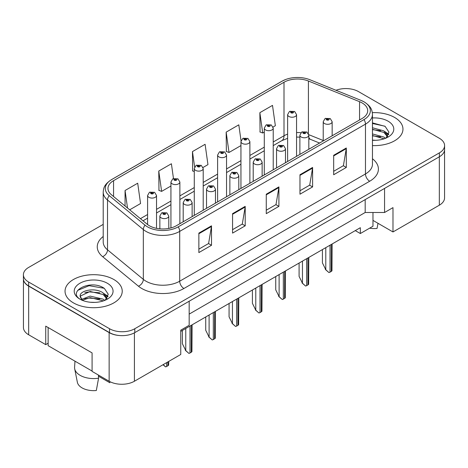 <?xml version="1.0" encoding="UTF-8"?>
<svg xmlns="http://www.w3.org/2000/svg" width="468" height="468" viewBox="0 0 468 468"><rect width="100%" height="100%" fill="white"/><g stroke="black" fill="none" stroke-linecap="round" stroke-linejoin="round"><path stroke-width="0.7" d="M372.973 212.495L372.973 220.399L392.985 231.952L439.323 205.2A17.872 10.319 0 0 0 444.559 197.9L444.559 150.187M23.441 279.332L23.441 327.489A17.872 10.319 0 0 0 28.677 334.784L45.735 344.635L45.735 326.149L92.079 352.901L92.079 371.387L109.138 381.239A17.872 10.319 0 0 0 134.415 381.239L180.753 354.481L180.753 330.162L189.177 325.295L189.177 301.216M45.735 344.635L48.14 343.249M180.753 331.379L360.337 227.694L360.337 233.532L355.282 230.613M189.177 314.11L365.18 212.495L365.18 199.602M365.18 212.495L384.561 212.495L384.561 188.417M23.529 279.876A17.872 10.319 0 0 0 28.677 286.141L109.138 332.596A17.872 10.319 0 0 0 119.989 335.562M384.561 212.495L392.985 207.628L392.985 231.952M372.973 220.399L372.973 226.237L360.337 233.532M394.582 117.445A28.595 16.509 0 0 0 372.329 112.653A28.595 16.509 0 0 1 394.582 117.445A28.595 16.509 0 0 1 402.96 129.121A28.595 16.509 0 0 0 394.582 117.445M113.859 279.525A28.595 16.509 0 0 0 82.69 275.945A28.595 16.509 0 0 0 65.04 291.195A28.595 16.509 0 0 0 73.417 302.872A28.595 16.509 0 0 0 104.58 306.452A28.595 16.509 0 0 0 122.23 291.195A28.595 16.509 0 0 0 113.859 279.525A28.595 16.509 0 0 0 82.69 275.945A28.595 16.509 0 0 0 65.04 291.195A28.595 16.509 0 0 0 73.417 302.872A28.595 16.509 0 0 0 104.58 306.452A28.595 16.509 0 0 0 122.23 291.195A28.595 16.509 0 0 0 113.859 279.525M362.103 102.925A19.065 11.004 180 0 1 367.69 110.711A19.065 11.004 180 0 1 362.103 118.492L176.331 225.746A19.065 11.004 180 0 1 147.233 224.277L111.425 194.752A19.065 11.004 180 0 1 107.973 188.44A19.065 11.004 180 0 1 113.56 180.66L284.006 82.251A19.065 11.004 180 0 1 308.418 81.017L359.559 101.691A19.065 11.004 180 0 1 362.103 102.925M363.999 101.831A21.744 12.554 0 0 0 361.097 100.427L309.956 79.753A21.744 12.554 0 0 0 309.717 79.654A21.744 12.554 0 0 0 285.258 79.654A21.744 12.554 0 0 0 282.11 81.157L111.665 179.566A21.744 12.554 0 0 0 109.225 195.642L145.039 225.166A21.744 12.554 0 0 0 178.226 226.845L363.999 119.586A21.744 12.554 0 0 0 363.999 101.831M103.212 224.383L28.636 267.439A17.872 10.319 0 0 0 23.4 274.734L23.4 278.624A17.872 10.319 0 0 0 28.636 285.919L109.518 332.619A17.872 10.319 0 0 0 134.796 332.619L439.364 156.774A17.872 10.319 0 0 0 444.6 149.479L444.6 145.589A17.872 10.319 0 0 0 439.364 138.288L358.482 91.593A17.872 10.319 0 0 0 336.001 90.277M198.865 233.117L198.865 252.574L211.507 245.279L211.507 225.822L198.865 233.117M198.865 249.122L208.599 243.506L211.454 226.471A4.768 2.749 -120 0 0 211.507 225.822M208.517 243.553L211.507 245.279M232.567 213.66L232.567 233.117L245.203 225.822L245.203 206.365L232.567 213.66M232.567 229.665L242.301 224.049L245.156 207.014A4.768 2.749 -120 0 0 245.203 206.365M242.213 224.096L245.203 225.822M333.672 155.288L333.672 174.745L346.308 167.45L346.308 147.993L333.672 155.288M333.672 171.294L343.407 165.678L346.256 148.643A4.768 2.749 -120 0 0 346.308 147.993M343.319 165.725L346.308 167.45M299.97 174.745L299.97 194.202L312.606 186.907L312.606 167.45L299.97 174.745M299.97 190.751L309.705 185.135L312.554 168.1A4.768 2.749 -120 0 0 312.606 167.45M309.617 185.182L312.606 186.907M266.269 194.202L266.269 213.66L278.905 206.365L278.905 186.907L266.269 194.202M266.269 210.208L276.003 204.592L278.858 187.557A4.768 2.749 -120 0 0 278.905 186.907M275.915 204.639L278.905 206.365M372.458 145.595A28.595 16.509 0 0 0 402.96 129.121A28.595 16.509 0 0 1 372.458 145.595M23.4 274.734A17.872 10.319 0 0 0 28.636 282.029L109.518 328.723A17.872 10.319 0 0 0 134.796 328.723L439.364 152.884A17.872 10.319 0 0 0 444.6 145.589M129.689 209.816L140.552 203.539L137.697 183.21L125.061 190.505L125.061 205.996M241.043 140.798L238.803 124.839L226.167 132.134L226.366 151.474M273.049 127.044L275.354 125.711L272.505 105.382L259.863 112.677L260.068 132.017M173.476 178.536L171.399 163.753L158.763 171.048L158.968 190.388M203.036 167.468L207.956 164.625L205.101 144.296L192.465 151.591L192.67 170.931M194.273 171.534L192.465 170.855M192.465 151.591L194.629 167.012M226.167 132.134L229.016 152.469L240.95 145.577M229.016 152.469L226.167 151.398M259.863 112.677L262.718 133.011L264.285 132.105M262.718 133.011L259.863 131.941M158.763 171.048L161.618 191.383L170.937 186.001M161.618 191.383L158.763 190.312M125.061 190.505L127.518 208.026M332.157 135.784L332.157 121.727A4.469 2.58 180 0 1 329.396 124.108A4.469 2.58 180 0 1 324.529 123.552A4.469 2.58 180 0 1 323.218 121.727L325.003 118.626A2.978 1.796 57.8 0 1 326.588 118.714A1.492 0.86 0 0 0 326.635 119.902A1.492 0.86 0 0 0 328.741 119.902A1.492 0.86 0 0 0 328.741 118.685A1.492 0.86 0 0 0 326.682 118.661L327.284 119.042A0.597 0.345 180 0 1 327.916 119.609A0.597 0.345 180 0 1 327.267 119.539L327.284 119.042M326.682 118.661A2.978 1.644 -117.9 0 0 325.289 118.457A2.978 1.644 -117.9 0 0 325.161 118.544M327.249 119.527L327.249 119.059L326.588 118.714M327.267 119.539A0.597 0.345 180 0 1 327.249 119.059M332.14 243.974L331.964 270.796A2.978 1.72 180 0 1 331.268 271.428L330.004 272.154A2.978 1.72 180 0 1 328.916 272.557L325.792 269.726L325.792 247.636M322.423 249.584L322.423 262.917L325.792 269.726M325.371 269.48L328.916 272.557M296.56 156.335L296.56 114.648A4.469 2.58 180 0 1 293.805 117.029A4.469 2.58 180 0 1 288.931 116.473A4.469 2.58 180 0 1 287.621 114.648L289.405 111.548A2.978 1.796 57.8 0 1 290.997 111.636A1.492 0.86 0 0 0 291.037 112.823A1.492 0.86 0 0 0 293.144 112.823A1.492 0.86 0 0 0 293.144 111.606A1.492 0.86 0 0 0 291.084 111.583L291.687 111.963A0.597 0.345 180 0 1 292.319 112.536A0.597 0.345 180 0 1 291.669 112.46L291.687 111.963M291.084 111.583A2.978 1.644 -117.9 0 0 289.692 111.384A2.978 1.644 -117.9 0 0 289.563 111.466M291.652 112.449L290.997 111.636M291.669 112.46A0.597 0.345 180 0 1 291.652 111.987M308.821 149.257L308.821 135.199A4.469 2.58 180 0 1 306.06 137.586A4.469 2.58 180 0 1 301.193 137.025A4.469 2.58 180 0 1 299.883 135.199L301.667 132.099A2.978 1.796 57.8 0 1 303.252 132.187A1.492 0.86 0 0 0 303.299 133.374A1.492 0.86 0 0 0 305.405 133.374A1.492 0.86 0 0 0 305.405 132.157A1.492 0.86 0 0 0 303.346 132.134L303.948 132.514A0.597 0.345 180 0 1 304.58 133.088A0.597 0.345 180 0 1 303.913 132.538L303.252 132.187M303.948 133.023L303.948 132.514M303.346 132.134A2.978 1.644 -117.9 0 0 301.954 131.935A2.978 1.644 -117.9 0 0 301.819 132.017M303.913 133L303.913 132.538M308.804 257.447L308.623 284.275A2.978 1.72 180 0 1 307.932 284.901L306.669 285.632A2.978 1.72 180 0 1 305.581 286.03L302.457 283.199L302.457 261.115M299.087 263.057L299.087 276.389L302.457 283.199M302.035 282.953L305.581 286.03M285.48 162.729L285.48 148.672A4.469 2.58 180 0 1 282.725 151.059A4.469 2.58 180 0 1 277.852 150.497A4.469 2.58 180 0 1 276.547 148.672L278.325 145.571A2.978 1.796 57.8 0 1 279.917 145.659A1.492 0.86 0 0 0 279.958 146.853A1.492 0.86 0 0 0 282.064 146.853A1.492 0.86 0 0 0 282.064 145.636A1.492 0.86 0 0 0 280.004 145.606L280.613 145.987A0.597 0.345 180 0 1 281.239 146.56A0.597 0.345 180 0 1 280.572 146.01L279.917 145.659M280.613 146.496L280.613 145.987M280.004 145.606A2.978 1.644 -117.9 0 0 278.612 145.408A2.978 1.644 -117.9 0 0 278.483 145.489M280.572 146.472L280.572 146.01M285.468 270.919L285.287 297.747A2.978 1.72 180 0 1 284.591 298.373L283.327 299.105A2.978 1.72 180 0 1 282.245 299.502L279.115 296.671L279.115 274.587M275.746 276.535L275.746 289.862L279.115 296.671M278.694 296.431L282.245 299.502M262.144 176.202L262.144 162.15A4.469 2.58 180 0 1 259.383 164.531A4.469 2.58 180 0 1 254.516 163.97A4.469 2.58 180 0 1 253.206 162.15L254.99 159.05A2.978 1.796 57.8 0 1 256.575 159.138A1.492 0.86 0 0 0 256.622 160.325A1.492 0.86 0 0 0 258.728 160.325A1.492 0.86 0 0 0 258.728 159.108A1.492 0.86 0 0 0 256.669 159.085L257.271 159.465A0.597 0.345 180 0 1 257.903 160.033A0.597 0.345 180 0 1 257.236 159.483L256.575 159.138M257.271 159.968L257.271 159.465M256.669 159.085A2.978 1.644 -117.9 0 0 255.276 158.88A2.978 1.644 -117.9 0 0 255.142 158.968M257.236 159.951L257.236 159.483M262.127 284.398L261.951 311.22A2.978 1.72 180 0 1 261.255 311.846L259.992 312.577A2.978 1.72 180 0 1 258.903 312.981L255.78 310.144L255.78 288.06M252.41 290.008L252.41 303.334L255.78 310.144M255.358 309.904L258.903 312.981M238.803 189.68L238.803 175.623A4.469 2.58 180 0 1 236.047 178.004A4.469 2.58 180 0 1 231.18 177.448A4.469 2.58 180 0 1 229.87 175.623L231.648 172.522A2.978 1.796 57.8 0 1 233.239 172.61A1.492 0.86 0 0 0 233.286 173.798A1.492 0.86 0 0 0 235.392 173.798A1.492 0.86 0 0 0 235.392 172.581A1.492 0.86 0 0 0 233.333 172.557L233.936 172.938A0.597 0.345 180 0 1 234.567 173.505A0.597 0.345 180 0 1 233.918 173.435L233.901 172.955L233.239 172.61M233.936 173.447L233.936 172.938M233.333 172.557A2.978 1.644 -117.9 0 0 231.935 172.353A2.978 1.644 -117.9 0 0 231.806 172.44M233.918 173.435A0.597 0.345 180 0 1 233.901 172.955M238.791 297.87L238.61 324.693A2.978 1.72 180 0 1 237.919 325.324L236.656 326.05A2.978 1.72 180 0 1 235.568 326.453L232.444 323.622L232.444 301.538M229.068 303.48L229.068 316.813L232.444 323.622M232.023 323.376L235.568 326.453M372.458 140.119L375.652 140.312M372.458 133.942L383.889 137.06L385.462 138.323M372.458 135.486L384.17 138.803M372.458 127.764L383.889 130.882L387.756 136.229M372.458 129.308L383.889 132.426L387.451 136.627M372.458 140.283A19.428 11.214 0 0 0 388.101 137.048A19.428 11.214 0 0 0 388.101 121.189A19.428 11.214 0 0 0 372.458 117.959M385.93 138.13L388.966 132.157L385.117 126.36L372.458 122.885M372.458 123.482L384.854 126.184M372.458 129.659L380.554 130.724M386.428 133.234L388.545 134.79M372.458 135.837L380.554 136.902M384.813 131.566L388.75 134.199M369.632 228.168A16.386 9.459 0 0 0 377.044 228.442L378.004 223.306M74.991 361.179L74.587 367.134A19.065 11.004 0 0 0 74.693 368.819L77.36 382.262A16.386 9.459 0 0 0 82.052 387.878A16.386 9.459 0 0 0 96.32 390.517L98.572 378.202L98.397 375.038M74.693 368.819A19.065 11.004 0 0 0 80.157 375.354A19.065 11.004 0 0 0 98.572 378.202M90.382 302.252L94.922 302.386M81.473 299.403L90.148 296.098L103.159 299.14L104.733 300.403M82.274 300.24L90.148 297.642L103.446 300.877M80.168 296.139L82.397 300.345M80.192 296.519C78.805 290.546 95.203 287.013 103.159 292.962L107.026 298.303M80.25 296.934L80.625 295.928L90.148 291.465L103.159 294.507L106.722 298.707M105.201 300.21L108.237 294.237L104.387 288.434C90.78 278.641 66.526 291.541 80.525 299.461L80.59 299.508M107.371 283.269A19.428 11.214 0 0 0 79.899 283.269A19.428 11.214 0 0 0 79.899 299.128A19.428 11.214 0 0 0 107.371 299.128A19.428 11.214 0 0 0 107.371 283.269M98.461 376.19L109.799 382.736A16.386 9.459 0 0 0 109.91 382.262L110.021 381.712M109.992 381.701L109.799 382.736M82.076 300.351L80.221 296.765M77.688 290.376L89.09 285.702L104.124 288.259M84.807 292.658L89.09 291.88L99.824 292.804M105.698 295.308L107.816 296.864M84.807 298.836L89.09 298.058L99.824 298.982M104.083 293.647L108.02 296.279M92.079 371.048L48.14 345.676L48.14 327.536M273.224 169.808L273.224 128.121A4.469 2.58 180 0 1 270.463 130.508A4.469 2.58 180 0 1 265.596 129.946A4.469 2.58 180 0 1 264.285 128.121L266.07 125.02A2.978 1.796 57.8 0 1 267.655 125.108A1.492 0.86 0 0 0 267.702 126.301A1.492 0.86 0 0 0 269.808 126.301A1.492 0.86 0 0 0 269.808 125.085A1.492 0.86 0 0 0 267.749 125.055L268.351 125.436A0.597 0.345 180 0 1 268.983 126.009A0.597 0.345 180 0 1 268.316 125.459L267.655 125.108M268.351 125.945L268.351 125.436M267.749 125.055A2.978 1.644 -117.9 0 0 266.356 124.857A2.978 1.644 -117.9 0 0 266.222 124.938M268.316 125.921L268.316 125.459M249.883 183.28L249.883 141.599A4.469 2.58 180 0 1 247.127 143.98A4.469 2.58 180 0 1 242.254 143.419A4.469 2.58 180 0 1 240.95 141.599L242.728 138.493A2.978 1.796 57.8 0 1 244.319 138.587A1.492 0.86 0 0 0 244.36 139.774A1.492 0.86 0 0 0 246.472 139.774A1.492 0.86 0 0 0 246.472 138.557A1.492 0.86 0 0 0 244.407 138.528L245.016 138.908A0.597 0.345 180 0 1 245.641 139.482A0.597 0.345 180 0 1 244.975 138.932L244.319 138.587M245.016 139.417L245.016 138.908M244.407 138.528A2.978 1.644 -117.9 0 0 243.015 138.329A2.978 1.644 -117.9 0 0 242.886 138.417M244.975 139.4L244.975 138.932M226.547 196.753L226.547 155.072A4.469 2.58 180 0 1 223.786 157.453A4.469 2.58 180 0 1 218.919 156.897A4.469 2.58 180 0 1 217.608 155.072L219.393 151.971A2.978 1.796 57.8 0 1 220.978 152.059A1.492 0.86 0 0 0 221.025 153.247A1.492 0.86 0 0 0 223.131 153.247A1.492 0.86 0 0 0 223.131 152.03A1.492 0.86 0 0 0 221.071 152.006L221.674 152.387A0.597 0.345 180 0 1 222.306 152.954A0.597 0.345 180 0 1 221.639 152.404L220.978 152.059M221.674 152.89L221.674 152.387M221.071 152.006A2.978 1.644 -117.9 0 0 219.679 151.802A2.978 1.644 -117.9 0 0 219.55 151.889M221.639 152.872L221.639 152.404M215.467 203.153L215.467 189.095A4.469 2.58 180 0 1 212.712 191.482A4.469 2.58 180 0 1 207.839 190.921A4.469 2.58 180 0 1 206.528 189.095L208.313 185.995A2.978 1.796 57.8 0 1 209.904 186.083A1.492 0.86 0 0 0 209.945 187.27A1.492 0.86 0 0 0 212.051 187.27A1.492 0.86 0 0 0 212.051 186.053A1.492 0.86 0 0 0 209.992 186.03L210.594 186.41A0.597 0.345 180 0 1 211.226 186.984A0.597 0.345 180 0 1 210.577 186.907L209.904 186.083M210.594 186.919L210.594 186.41M209.992 186.03A2.978 1.644 -117.9 0 0 208.599 185.831A2.978 1.644 -117.9 0 0 208.471 185.913M210.577 186.907A0.597 0.345 180 0 1 210.559 186.434M215.45 311.343L215.274 338.171A2.978 1.72 180 0 1 214.578 338.797L213.314 339.528A2.978 1.72 180 0 1 212.226 339.926L209.102 337.095L209.102 315.011M205.733 316.953L205.733 330.285L209.102 337.095M208.681 336.849L212.226 339.926M192.132 216.625L192.132 202.568A4.469 2.58 180 0 1 189.37 204.955A4.469 2.58 180 0 1 184.503 204.393A4.469 2.58 180 0 1 183.193 202.568L184.977 199.467A2.978 1.796 57.8 0 1 186.562 199.555A1.492 0.86 0 0 0 186.609 200.749A1.492 0.86 0 0 0 188.715 200.749A1.492 0.86 0 0 0 188.715 199.532A1.492 0.86 0 0 0 186.656 199.503L187.258 199.883A0.597 0.345 180 0 1 187.89 200.456A0.597 0.345 180 0 1 187.223 199.906L186.562 199.555M187.258 200.392L187.258 199.883M186.656 199.503A2.978 1.644 -117.9 0 0 185.264 199.304A2.978 1.644 -117.9 0 0 185.129 199.386M187.223 200.368L187.223 199.906M192.114 324.815L191.933 351.644A2.978 1.72 180 0 1 191.242 352.269L189.979 353.001A2.978 1.72 180 0 1 188.891 353.399L185.767 350.567L185.767 328.483M182.397 330.431L182.397 343.758L185.767 350.567M185.346 350.327L188.891 353.399M168.79 228.425L168.79 216.046A4.469 2.58 180 0 1 166.035 218.427A4.469 2.58 180 0 1 161.162 217.866A4.469 2.58 180 0 1 159.857 216.046L161.636 212.946A2.978 1.796 57.8 0 1 163.227 213.034A1.492 0.86 0 0 0 163.268 214.221A1.492 0.86 0 0 0 165.374 214.221A1.492 0.86 0 0 0 165.374 213.004A1.492 0.86 0 0 0 163.314 212.981L163.923 213.361A0.597 0.345 180 0 1 164.549 213.929A0.597 0.345 180 0 1 163.899 213.853L163.882 213.379L163.227 213.034M163.923 213.864L163.923 213.361M163.314 212.981A2.978 1.644 -117.9 0 0 161.922 212.776A2.978 1.644 -117.9 0 0 161.793 212.864M163.899 213.853A0.597 0.345 180 0 1 163.882 213.379M168.778 361.395L168.597 365.116A2.978 1.72 180 0 1 167.907 365.742L166.643 366.473A2.978 1.72 180 0 1 165.555 366.877L163.227 364.601M162.987 364.742L165.555 366.877M203.211 210.231L203.211 168.544A4.469 2.58 180 0 1 200.45 170.925A4.469 2.58 180 0 1 195.583 170.37A4.469 2.58 180 0 1 194.273 168.544L196.057 165.444A2.978 1.796 57.8 0 1 197.642 165.532A1.492 0.86 0 0 0 197.689 166.719A1.492 0.86 0 0 0 199.795 166.719A1.492 0.86 0 0 0 199.795 165.502A1.492 0.86 0 0 0 197.736 165.479L198.338 165.859A0.597 0.345 180 0 1 198.97 166.432A0.597 0.345 180 0 1 198.321 166.356L197.642 165.532M198.338 166.368L198.338 165.859M197.736 165.479A2.978 1.644 -117.9 0 0 196.344 165.28A2.978 1.644 -117.9 0 0 196.209 165.362M198.321 166.356A0.597 0.345 180 0 1 198.303 165.883M179.87 223.704L179.87 182.017A4.469 2.58 180 0 1 177.115 184.404A4.469 2.58 180 0 1 172.242 183.842A4.469 2.58 180 0 1 170.937 182.017L172.715 178.916A2.978 1.796 57.8 0 1 174.307 179.004A1.492 0.86 0 0 0 174.348 180.198A1.492 0.86 0 0 0 176.454 180.198A1.492 0.86 0 0 0 176.454 178.981A1.492 0.86 0 0 0 174.394 178.951L175.003 179.332A0.597 0.345 180 0 1 175.629 179.905A0.597 0.345 180 0 1 174.979 179.829L174.307 179.004M175.003 179.841L175.003 179.332M174.394 178.951A2.978 1.644 -117.9 0 0 173.002 178.753A2.978 1.644 -117.9 0 0 172.873 178.834M174.979 179.829A0.597 0.345 180 0 1 174.962 179.355M156.534 228.349L156.534 195.495A4.469 2.58 180 0 1 153.773 197.876A4.469 2.58 180 0 1 148.906 197.315A4.469 2.58 180 0 1 147.595 195.495L149.38 192.389A2.978 1.796 57.8 0 1 150.965 192.483A1.492 0.86 0 0 0 151.012 193.67A1.492 0.86 0 0 0 153.118 193.67A1.492 0.86 0 0 0 153.118 192.453A1.492 0.86 0 0 0 151.059 192.424L151.661 192.804A0.597 0.345 180 0 1 152.293 193.378A0.597 0.345 180 0 1 151.626 192.828L150.965 192.483M151.661 193.313L151.661 192.804M151.059 192.424A2.978 1.644 -117.9 0 0 149.666 192.225A2.978 1.644 -117.9 0 0 149.532 192.313M151.626 193.296L151.626 192.828M109.138 381.239L109.138 332.596M134.415 381.239L134.415 332.83M28.677 334.784L28.677 286.141M439.323 205.2L439.323 156.798M372.458 158.763A29.788 17.199 180 0 1 369.691 181.239L183.912 288.499A5.955 3.44 60 0 1 179.7 281.204L365.479 173.944A23.833 13.759 0 0 0 372.458 164.215L372.458 114.403A23.833 13.759 180 0 1 365.479 124.131A5.955 3.44 -120 0 0 363.999 119.586M183.912 288.499A29.788 17.199 180 0 1 141.786 288.499A29.788 17.199 180 0 1 138.446 286.2L102.638 256.675A29.788 17.199 180 0 1 103.212 236.492M145.998 281.204A23.833 13.759 0 0 0 179.7 281.204L179.7 231.391A23.833 13.759 180 0 1 143.331 229.554L107.517 200.029A23.833 13.759 180 0 1 103.212 192.137L103.212 241.95A23.833 13.759 0 0 0 107.517 249.842L143.331 279.367A23.833 13.759 0 0 0 145.998 281.204M372.458 114.403C372.101 110.278 371.557 106.774 364.244 101.948L361.109 100.427A5.955 2.79 112 0 0 361.097 100.427M285.258 79.654L281.871 81.274A5.955 3.44 60 0 1 282.11 81.157M111.665 179.566A5.955 3.44 -120 0 0 111.425 179.683C103.966 184.644 103.598 188.042 103.212 192.137M109.225 195.642A5.955 3.984 129.5 0 0 107.517 200.029L107.517 249.842A5.955 3.984 -50.5 0 1 102.638 256.675M309.98 79.759A5.955 2.79 112 0 0 309.968 79.753A5.955 2.79 112 0 0 309.956 79.753L361.109 100.427M145.039 225.166A5.955 3.984 129.5 0 0 143.331 229.554L143.331 279.367A5.955 3.984 -50.5 0 1 138.446 286.2M178.226 226.845A5.955 3.44 60 0 1 179.7 231.391L365.479 124.131L365.479 173.944A5.955 3.44 60 0 0 369.691 181.239M134.796 328.723L134.796 332.619M109.518 328.723L109.518 332.619M439.364 152.884L439.364 156.774M28.636 282.029L28.636 285.919M113.56 180.66L113.56 196.513M359.559 101.691L359.559 119.96M308.418 81.017L308.418 133.579M323.218 140.511L308.781 134.673M300.906 132.713A19.065 11.004 0 0 0 296.56 132.549M287.621 134.123A19.065 11.004 0 0 0 284.006 135.761L273.224 141.985M284.006 82.251L284.006 135.761A10.723 6.189 60 0 1 281.783 140.669L273.224 145.612M264.285 147.145L249.883 155.458M240.95 160.618L226.547 168.93M217.608 174.09L203.211 182.409M194.273 187.569L179.87 195.881M170.937 201.041L156.534 209.354M147.595 214.514L140.418 218.661M319.58 143.044L310.553 139.394A10.723 5.019 -68 0 1 308.821 137.299M266.269 194.823L278.858 187.557M299.97 175.365L312.554 168.1M333.672 155.908L346.256 148.643M232.567 214.28L245.156 207.014M198.865 233.737L211.454 226.471M331.268 271.428L331.268 244.477M330.004 272.154L330.004 245.209M307.932 284.901L307.932 257.95M306.669 285.632L306.669 258.681M284.591 298.373L284.591 271.428M283.327 299.105L283.327 272.154M261.255 311.846L261.255 284.901M259.992 312.577L259.992 285.632M237.919 325.324L237.919 298.373M236.656 326.05L236.656 299.105M214.578 338.797L214.578 311.846M213.314 339.528L213.314 312.577M191.242 352.269L191.242 325.324M189.979 353.001L189.979 326.05M167.907 365.742L167.907 361.899M166.643 366.473L166.643 362.63M281.871 81.274L111.425 179.683M310.553 139.394L308.821 138.768M299.883 137.142L296.56 137.077M287.621 138.329L281.783 140.669M264.285 150.772L249.883 159.085M240.95 164.245L226.547 172.557M217.608 177.717L203.211 186.036M194.273 191.196L179.87 199.508M170.937 204.668L156.534 212.981M147.595 218.141L143.003 220.791M332.157 121.727L330.232 118.539L325.289 118.457M323.218 140.944L323.218 121.727M296.56 114.648L294.635 111.46L289.692 111.384M287.621 161.495L287.621 114.648M308.821 135.199L306.891 132.011L301.954 131.935M299.883 154.417L299.883 135.199M285.48 148.672L283.555 145.484L278.612 145.408M276.547 167.889L276.547 148.672M262.144 162.15L260.22 158.962L255.276 158.88M253.206 181.362L253.206 162.15M238.803 175.623L236.878 172.435L231.935 172.353M229.87 194.84L229.87 175.623M273.224 128.121L271.294 124.933L266.356 124.857M264.285 174.968L264.285 128.121M249.883 141.599L247.958 138.411L243.015 138.329M240.95 188.44L240.95 141.599M226.547 155.072L224.622 151.884L219.679 151.802M217.608 201.913L217.608 155.072M215.467 189.095L213.543 185.907L208.599 185.831M206.528 208.313L206.528 189.095M192.132 202.568L190.201 199.386L185.264 199.304M183.193 221.785L183.193 202.568M168.79 216.046L166.865 212.858L161.922 212.776M159.857 228.834L159.857 216.046M203.211 168.544L201.281 165.356L196.344 165.28M194.273 215.391L194.273 168.544M179.87 182.017L177.945 178.829L173.002 178.753M170.937 227.934L170.937 182.017M156.534 195.495L154.61 192.307L149.666 192.225M147.595 224.57L147.595 195.495"/></g></svg>
